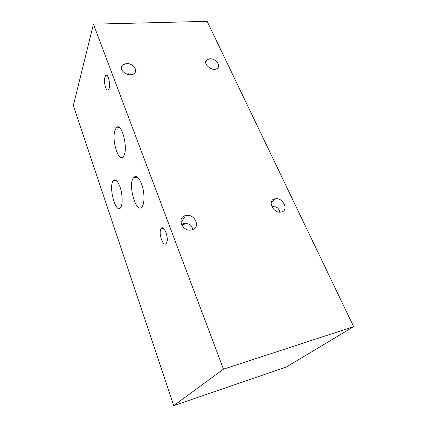 <?xml version="1.0" encoding="UTF-8"?>
<svg xmlns="http://www.w3.org/2000/svg" width="427" height="427" viewBox="0 0 427 427"><rect width="100%" height="100%" fill="white"/><g stroke="black" fill="none" stroke-linecap="round" stroke-linejoin="round"><path stroke-width="0.64" d="M136.944 176.885L136.603 177.232M93.438 24.152L207.132 21.35L353.657 326.666L286.266 367.033L173.746 405.65L73.343 105.506L93.438 24.152L223.47 369.158L173.746 405.65M353.657 326.666L223.47 369.158M119.971 186.743C122.613 194.013 122.901 204.714 120.606 207.533C115.808 214.706 108.207 186.508 113.272 180.712C115.365 178.603 117.596 180.616 119.971 186.743M141.593 184.005C144.545 191.755 144.801 203.172 142.175 206.583C136.507 215.309 127.502 184.859 133.491 177.696C136.042 175.001 138.743 177.104 141.593 184.005M115.125 129.979L116.197 127.961C121.492 120.382 129.002 150.203 123.296 156.49C118.514 163.327 111.282 139.453 115.125 129.979M105.554 87.402C104.113 82.331 104.14 78.408 105.629 75.638C108.277 72.307 111.217 87.012 108.431 89.67C107.46 90.551 106.499 89.798 105.554 87.402M166.359 243.262C163.461 248.178 157.985 232.939 161.075 228.728C163.856 223.764 169.45 238.89 166.381 243.23L166.359 243.262M192.417 229.769C192.945 223.556 185.067 222.467 181.427 224.383M131.5 74.73C130.016 73.812 128.335 73.599 126.44 74.085M126.285 63.522C132.439 62.924 138.38 70.081 134.409 73.385C129.594 78.387 117.206 69.852 122.373 65.101L126.285 63.522M185.926 215.491C195.246 213.345 201.213 228.53 191.488 229.998C182.286 232.048 176.378 217.3 185.569 215.566L185.926 215.491M271.834 206.711C276.349 206.209 278.98 208.024 279.733 212.144M275.073 198.806C283 196.954 289.485 210.778 281.169 212.043C273.264 213.858 266.864 200.242 274.855 198.849L275.073 198.806M210.741 68.544L213.036 69.206M209.737 58.782C215.544 58.195 221.448 65.838 217.162 68.469C212.251 72.286 201.8 63.169 207.047 59.673L209.737 58.782M113.272 180.712L116.112 180.29M133.491 177.696L137.313 177.125M116.197 127.961L119.464 127.609M107.054 75.542L105.629 75.638M163.408 228.274L161.075 228.728M187.256 223.641L181.592 224.741M130.038 74.042L126.872 74.25M122.373 65.101L121.3 68.4M185.569 215.566L180.925 222.718M274.855 198.849L271.108 203.183M207.047 59.673L205.713 62.406M274.396 206.721L272.074 207.17M211.755 68.699L211.216 68.736"/></g></svg>

